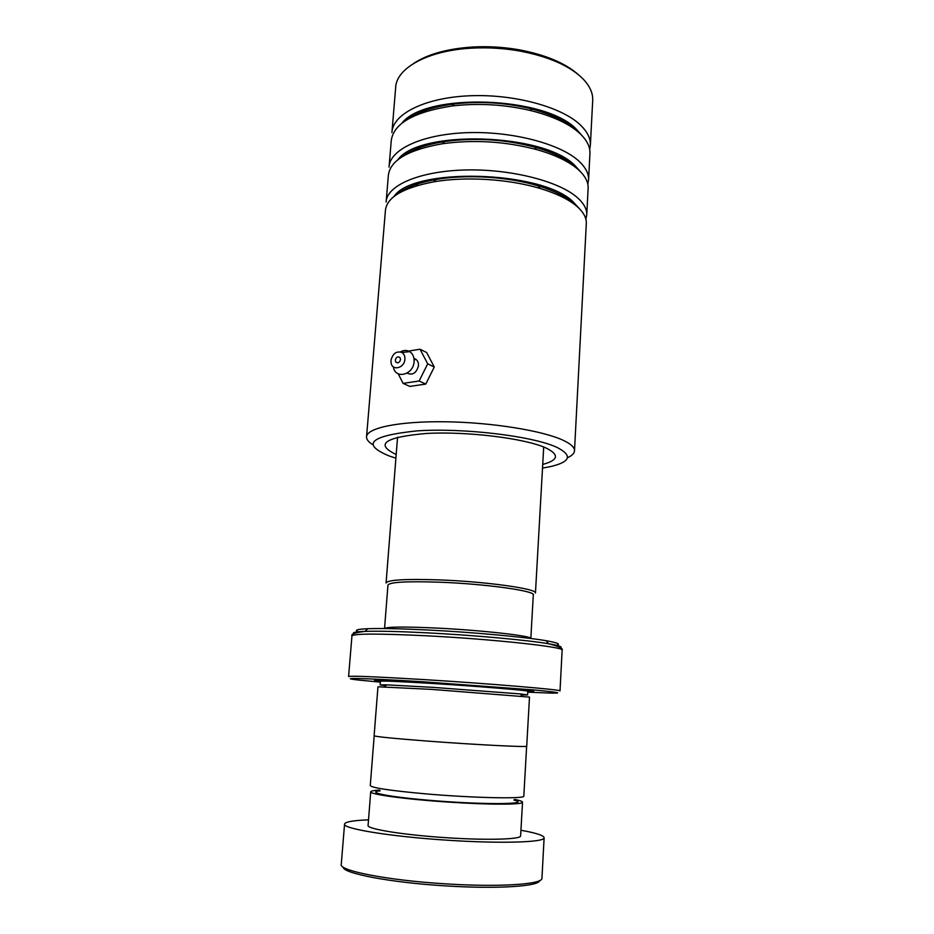 <?xml version="1.0" encoding="UTF-8"?>
<svg xmlns="http://www.w3.org/2000/svg" width="934" height="934" viewBox="0 0 934 934"><rect width="100%" height="100%" fill="white"/><g stroke="black" fill="none" stroke-linecap="round" stroke-linejoin="round"><path stroke-width="1.4" d="M513.875 800.076C533.536 804.606 480.158 804.91 425.951 799.994C386.618 796.585 366.035 792.149 380.161 790.829M523.811 796.001L523.811 796.118C525.235 799.084 472.441 798.01 424.561 793.76C389.431 790.526 371.335 787.782 370.284 785.506L374.184 735.864M384.539 628.547L387.949 585.151C389.373 582.104 406.769 581.123 440.124 582.221C485.482 583.913 535.007 590.86 533.302 594.853L533.302 595.016M533.291 595.203C537.622 591.28 487.069 583.96 440.112 582.221C405.905 581.1 388.509 582.139 387.925 585.326M386.081 583.026C387.54 579.839 405.403 578.8 439.669 579.909C486.322 581.625 537.213 588.829 535.451 592.997L543.705 447.024M521.149 694.966L527.617 694.919L520.331 693.927L432.687 687.342L386.664 684.856L380.126 684.902L385.754 685.719M529.496 697.103L431.928 689.409L377.966 686.782L374.114 735.747C375.27 736.657 393.319 738.455 428.274 741.152C475.873 744.76 528.235 747.387 526.718 746.208L526.718 746.161M527.815 691.429C536.431 691.615 535.766 691.16 525.819 690.063L431.169 682.836L381.679 680.279C372.526 680.069 372.106 680.431 380.395 681.388M359.275 632.061C353.554 630.345 356.403 629.224 367.821 628.71C380.862 628.243 400.955 628.675 428.099 630.018C473.013 632.26 525.34 637.058 546.145 640.712C558.555 642.896 561.579 644.472 555.205 645.441M527.768 692.176L549.484 693.051C564.323 693.355 559.022 692.316 533.606 689.922L423.721 681.832C362.042 677.967 334.337 677.489 359.742 680.162L380.336 682.135M348.58 676.566C350.04 675.667 374.931 676.66 423.254 679.555C490.011 683.641 562.63 689.782 560.015 690.915L562.14 650.111C564.837 647.005 492.79 639.136 426.406 635.785C378.352 633.486 353.542 633.544 351.955 635.949L348.592 676.508M539.712 880.552C539.28 886.424 496.386 889.226 444.502 885.817C389.77 882.467 342.544 873.267 343.152 867.091M344.553 824.185L341.272 864.3C338.131 870.511 386.98 880.272 444.736 883.798C498.499 887.347 542.526 884.405 541.942 878.357L541.953 878.065M379.589 790.094C373.997 790.409 371.043 790.958 370.728 791.74C368.661 794.239 405.998 799.364 449.231 802.143C489.533 804.851 522.97 804.746 522.526 802.236C522.631 801.43 519.981 800.485 514.576 799.399M370.716 791.869L368.089 825.306C365.93 828.843 403.383 834.996 446.837 837.74C487.35 840.437 521.009 839.397 520.612 835.918L520.623 835.743M368.521 819.842C353.519 820.426 345.533 821.803 344.576 823.951C341.599 828.516 390.272 836.619 447.655 840.226C501.091 843.787 544.767 842.34 544.113 837.833C544.02 835.521 536.291 833 520.938 830.268M542.514 468.086L550.044 466.696C570.476 461.98 572.846 455.57 557.154 447.479C533.653 436.225 464.338 427.749 417.44 430.843C370.156 435.734 360.746 444.117 389.198 455.979L395.899 458.162M372.596 444.584C368.568 442.039 366.548 439.517 366.537 437.019C366.268 428.041 398.655 421.094 445.448 421.771C492.16 422.401 543.483 430.784 563.622 440.498C570.849 443.965 574.48 447.316 574.515 450.562C574.468 453.235 572.11 455.629 567.452 457.765M413.564 63.489C427.597 54.184 447.363 48.685 472.849 47.004C488.342 46.175 503.776 47.109 519.141 49.794C545.339 54.756 565.023 62.987 578.181 74.486M592.67 101.012L592.728 99.915C592.903 92.851 589.669 85.846 583.026 78.9C569.915 65.882 548.807 56.589 519.689 51.02C503.881 48.253 488.003 47.295 472.067 48.136C427.69 50.354 395.888 68.345 395.642 87.889L392.011 131.472M585.898 219.303L586.774 214.61C586.879 208.749 583.516 202.888 576.687 197.039C557.656 180.636 508.563 168.494 463.486 170.035C418.339 171.471 386.501 185.854 386.127 202.106M586.283 223.997L586.33 223.098C586.435 217.318 583.061 211.551 576.22 205.772C568.07 199.07 556.057 193.303 540.144 188.481C508.843 178.966 465.307 176.269 433.574 181.873C402.741 187.851 386.688 197.413 385.415 210.547L366.583 436.47M587.813 184.196L588.595 179.526C588.724 173.292 585.408 167.069 578.625 160.882C559.758 143.532 510.991 130.865 466.159 132.71C421.257 134.449 389.513 149.872 389.034 167.163M403.511 189.917L404.177 190.396M588.105 188.866L588.151 187.909C588.28 181.768 584.953 175.639 578.169 169.521C569.004 161.5 555.111 154.846 536.49 149.545C505.306 141.373 473.923 139.446 442.366 143.754C407.971 149.872 389.968 160.461 388.346 175.522L386.209 201.102M589.693 149.475L590.393 144.817C590.545 138.22 587.264 131.659 580.551 125.133C561.836 106.861 513.396 93.669 468.81 95.817C424.141 97.848 392.49 114.298 391.918 132.605M589.914 154.122L589.961 153.106C590.113 146.603 586.821 140.123 580.084 133.667C569.717 124.07 553.582 116.458 531.691 110.807C505.364 104.515 478.885 102.892 452.243 105.951C413.68 111.94 393.342 123.58 391.229 140.871L389.128 166.1M413.96 358.469L415.548 359.088C417.661 360.489 418.642 362.707 418.479 365.743C416.482 373.04 412.676 375.515 407.049 373.168M400.523 359.613L400.114 357.757C397.966 356.099 396.366 356.87 395.292 360.057L395.712 361.925C397.861 363.571 399.46 362.801 400.523 359.613M404.901 359.24C404.48 368.171 392.233 371.288 391.066 362.824L390.961 360.431C392.747 353.449 396.413 350.81 401.982 352.503C404.095 353.916 405.064 356.169 404.901 359.24M400.417 351.873C403.71 350.098 406.804 350.005 409.676 351.616C412.851 353.729 414.311 357.068 414.077 361.656C413.458 375.013 395.129 379.589 393.401 366.98M398.234 373.822L403.079 383.372L419.132 381.014L427.69 363.828L420.043 349.223L408.602 351.079M420.043 349.223L426.651 352.527L434.275 367.027L425.776 384.084L409.804 386.407L403.079 383.372M419.132 381.014L425.776 384.084M427.69 363.828L434.275 367.027M533.302 594.853L530.827 638.506C532.217 635.961 482.376 630.287 436.878 628.08C404.2 626.586 386.758 626.737 384.551 628.547M527.617 694.919L527.815 691.265C529.368 690.53 478.932 686.35 432.967 683.501C399.18 681.446 381.656 680.699 380.407 681.26L380.126 684.867M388.637 680.524L401.118 681.703M562.14 650.239L562.14 650.111C563.284 648.418 558.754 646.293 548.562 643.736C558.777 645.476 562.77 646.83 560.517 647.811M353.776 633.672C352.036 632.505 355.772 631.746 364.996 631.384C378.363 630.94 399.028 631.419 427.001 632.832C473.281 635.167 527.22 640.07 548.562 643.736L546.145 640.712M507.22 688.93L519.759 689.455M576.453 205.97L572.74 202.503C564.895 196.035 553.348 190.489 538.101 185.843C508.096 176.701 466.475 174.133 436.05 179.515C418.467 182.655 405.648 187.477 397.58 193.968M575.928 167.466L574.702 166.334C565.876 158.617 552.531 152.207 534.692 147.128C504.839 139.283 474.799 137.426 444.572 141.571C425.495 144.607 411.345 149.685 402.11 156.772M576.64 130.585C566.646 121.35 551.165 114.018 530.197 108.601C504.99 102.565 479.632 101.012 454.134 103.954C433.178 106.745 417.381 112.033 406.757 119.844M396.191 454.508C374.534 444.187 384.645 437.159 426.523 433.446C467.455 431.181 525.562 438.443 546.098 448.028C559.571 454.741 558.45 460.205 542.724 464.42M579.652 208.936L572.787 201.464C540.588 170.338 412.805 167.244 394.008 196.479M580.761 171.996L574.749 165.318C543.413 132.978 419.074 129.476 397.884 159.737M581.777 135.337L576.687 129.581C546.168 96.12 425.239 92.116 401.818 123.288M526.636 746.266L523.811 796.118M520.331 693.927L522.059 696.122M529.496 697.079L526.718 746.208M367.821 628.71L364.996 631.384C355.27 632.551 350.927 634.034 351.966 635.832M386.664 684.856L384.633 686.782M423.207 111.169L423.114 112.36M420.37 147.362L420.253 148.739M417.486 183.963L417.358 185.539M397.557 437.135L386.092 582.839M522.526 802.236L520.612 835.918M544.113 837.833L541.942 878.357M397.359 194.109C405.298 187.571 418.187 182.702 436.05 179.515L433.574 181.873M576.687 206.169L572.624 202.351C564.837 195.977 553.325 190.466 538.101 185.843L540.144 188.481M401.865 156.935C410.983 149.779 425.215 144.653 444.572 141.571L442.366 143.754M576.768 168.237L574.585 166.182C565.817 158.547 552.519 152.195 534.692 147.128L536.49 149.545M406.488 120.007C417.019 112.127 432.897 106.78 454.134 103.954L452.243 105.951M576.523 130.433C566.588 121.292 551.142 114.006 530.197 108.601L531.691 110.807M472.849 47.004L472.067 48.136M519.141 49.794L519.689 51.02M419.249 147.759L418.806 149.207M416.249 184.372L416.424 185.819M586.33 223.098L574.515 450.562M588.151 187.909L586.774 214.61M589.961 153.106L588.595 179.526M592.728 99.915L590.393 144.817M415.548 359.088L414.124 360.361M401.982 352.503L409.676 351.616M397.721 362.859L395.712 361.925"/></g></svg>
